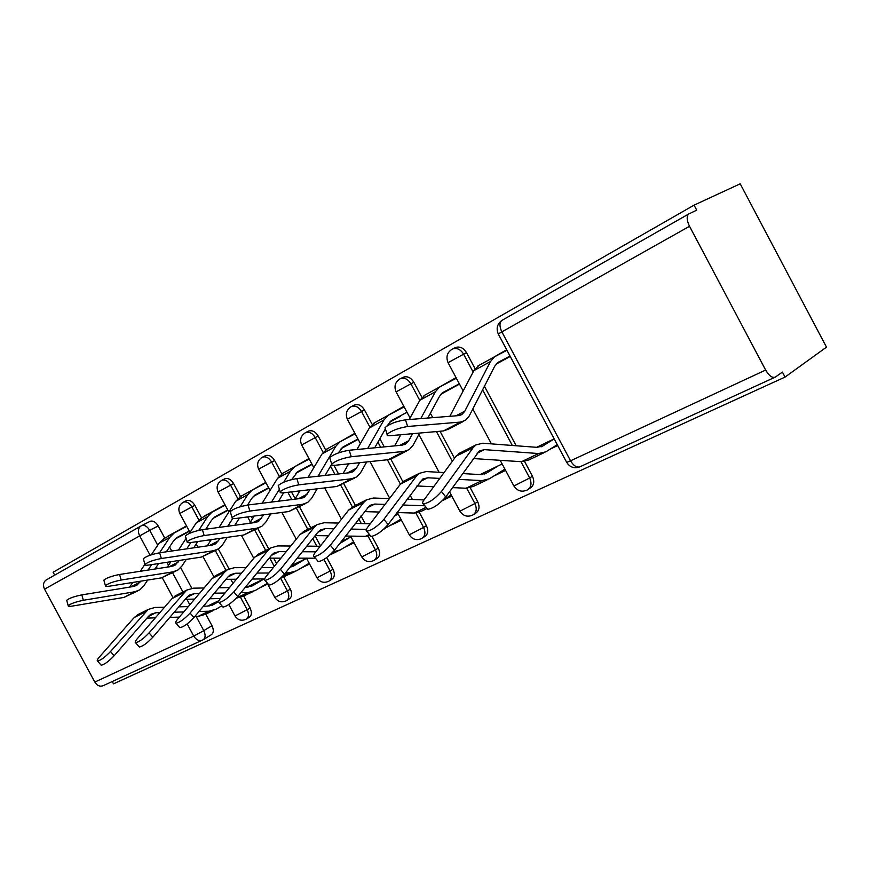 <?xml version="1.0" encoding="UTF-8"?>
<svg xmlns="http://www.w3.org/2000/svg" width="870" height="870" viewBox="0 0 870 870"><rect width="100%" height="100%" fill="white"/><g stroke="black" fill="none" stroke-linecap="round" stroke-linejoin="round"><path stroke-width="1.3" d="M201.601 517.911L194.826 505.339C192.324 501.305 189.54 499.739 186.452 500.641L186.115 500.815M240.533 496.498L233.573 483.557C231.007 479.413 228.092 477.826 224.841 478.794L224.471 478.978M281.782 473.824L274.615 460.491C271.973 456.239 268.939 454.618 265.502 455.652L265.111 455.847M325.597 449.844L318.181 436C315.462 431.629 312.286 429.997 308.654 431.085L308.219 431.303M372.219 424.397L364.497 409.966C361.692 405.474 358.364 403.81 354.525 404.985L354.057 405.224M421.928 397.394L413.826 382.234C410.934 377.613 407.454 375.927 403.386 377.178L402.864 377.439M475.074 368.706L466.494 352.633C463.503 347.869 459.849 346.162 455.521 347.511L454.966 347.782M112.241 681.536L113.502 683.853L785.044 377.08L782.391 372.077L775.409 377.058C772.364 378.254 769.113 375.916 765.643 370.054L689.518 226.276L501.849 331.872L570.546 460.806L765.643 370.054M689.518 226.276C686.745 220.458 686.441 216.38 688.627 214.042L696.718 210.181L694.053 205.157L740.196 183.809L826.5 347.13L785.044 377.08M150.108 555.212L139.581 535.702C137.71 531.592 138.102 528.394 140.766 526.1L150.151 521.293C153.087 520.445 155.763 521.989 158.199 525.926L164.789 538.16M169.541 546.98L171.727 551.025M180.699 567.675L191.813 588.283M205.744 614.133L211.986 625.704L203.787 630.652C205.798 635.035 205.516 638.112 202.927 639.885L202.743 639.983C199.317 641.407 196.315 640.113 193.727 636.079L187.148 623.888M694.053 205.157L53.135 572.242L54.69 575.135M201.981 640.331L103.519 685.538C100.137 686.963 97.244 685.81 94.819 682.08L44.544 589.175C42.815 585.369 43.272 582.345 45.925 580.127L46.469 579.801M506.677 349.751L489.766 359.43M456.043 377.613L436.707 388.607M403.832 406.344L386.976 415.958M354.895 433.271L339.985 441.797M308.937 458.555L295.028 466.494M265.709 482.339L252.8 489.69M224.96 504.752L204.635 515.943L225.2 505.187L211.975 512.202L207.625 516.671L198.751 530.352M206.799 527.579L207.549 528.971M218.337 549.003L229.006 568.828M234.617 579.246L235.324 580.562M243.665 596.037L250.071 607.934L247.167 609.696C249.222 614.187 248.874 617.363 246.134 619.222C241.545 621.234 237.847 620.158 235.02 615.993L247.167 609.696L240.577 597.44M251.256 516.454L252.507 518.781M257.716 528.471L268.732 548.937M273.68 558.159L276.584 563.543M283.783 576.93L290.352 589.142L287.459 590.915C289.547 595.537 289.144 598.832 286.241 600.789C281.532 602.845 277.737 601.736 274.822 597.44L287.459 590.915L280.629 578.224M291.472 491.876L295.169 498.76M299.454 506.742L310.775 527.829M315.049 535.789L320.486 545.903M326.728 557.529L333.014 569.241L330.132 571.024C332.275 575.777 331.807 579.192 328.729 581.258C323.89 583.368 319.986 582.215 316.984 577.789L330.132 571.024L323.923 559.443M333.906 465.319L338.528 473.954M343.748 483.687L355.406 505.426M361.017 515.888L365.172 523.642M372.012 536.409L378.298 548.122L375.427 549.905C377.623 554.81 377.08 558.355 373.806 560.53C368.826 562.705 364.802 561.509 361.724 556.941L375.427 549.905L368.053 536.137M379.875 438.687L384.257 446.886M390.815 459.121L402.886 481.697M410.074 495.117L412.413 499.478M419.253 512.256L426.43 525.665L423.592 527.448C425.832 532.516 425.212 536.203 421.722 538.508C416.599 540.738 412.445 539.498 409.27 534.789L423.592 527.448L415.86 513.006M430.389 413.217L432.76 417.654M440.024 431.248L454.499 458.327M470.235 487.787L477.695 501.74L474.9 503.534C477.195 508.765 476.488 512.604 472.758 515.04C467.462 517.346 463.177 516.062 459.893 511.19L474.9 503.534L466.733 488.255M484.438 386.269L516.171 445.755M524.61 461.557L532.429 476.216L529.667 478C532.027 483.415 531.211 487.417 527.22 490.006C521.739 492.376 517.302 491.05 513.92 486.015L529.667 478L520.956 461.676M186.495 525.915L167.66 536.29L186.713 526.317M220.654 606.51L221.959 605.89M259.662 587.881L267.634 584.074M300.955 568.164L309.6 564.032M344.737 547.252L354.123 542.771M391.261 525.034L401.44 520.173M442.612 500.511L451.824 496.107M493.573 476.162L505.59 470.431M550.014 449.214L557.713 445.538M496.052 364.182L510.244 356.45M554.157 438.861L536.627 447.321M246.743 618.853L249.027 617.45C251.756 615.59 252.104 612.415 250.071 607.934M286.926 600.365L289.123 599.006C292.026 597.048 292.429 593.764 290.352 589.142M329.502 580.768L331.601 579.463C334.678 577.397 335.157 573.993 333.014 569.241M374.676 559.975L376.656 558.736C379.94 556.561 380.484 553.015 378.298 548.122M422.722 537.867L424.549 536.703C428.04 534.397 428.671 530.722 426.43 525.665M473.9 514.3L475.553 513.235C479.283 510.799 480.001 506.971 477.695 501.74M528.536 489.136L529.971 488.2C533.962 485.623 534.778 481.621 532.429 476.216M203.482 639.548L211.095 634.893C213.683 633.121 213.976 630.054 211.986 625.704M502.142 463.96L480.164 474.563M440.959 394.197L459.512 384.094M389.445 422.276L400.526 416.241M398.199 514.116L394.599 515.845M341.171 448.583L358.146 439.339M350.969 536.899L341.094 541.662M295.833 473.302L312.091 464.428M306.534 558.333L291.178 565.75M253.17 496.542L268.776 488.048M263.882 578.92L246.46 587.326M212.965 518.455L227.94 510.298M219.012 600.572L207.549 606.107M175 539.15L189.399 531.298M385.356 428.812L384.997 427.703C389.14 424.016 395.97 421.385 405.463 419.818L407.649 426.496C398.155 428.105 391.315 430.726 387.15 434.369C386.628 435.435 387.77 435.87 390.576 435.652L443.428 430.944L448.474 429.182L463.395 421.417M503.947 359.875L496.879 363.301M510.027 356.047L497.879 362.485L494.682 366.27L469.224 415.969L465.483 420.33L460.447 422.07L407.649 426.496M510.212 356.406L503.871 359.723M506.96 350.284L494.443 356.852L490.462 361.55L464.819 411.151L462.09 414.327L458.294 415.632L405.463 419.818M479.163 365.183L473.835 370.674L449.844 416.306M557.246 444.657L545.86 451.834L538.563 453.542L484.416 449.638L479.446 450.856L445.755 496.944C439.263 504.296 433.249 508.428 427.692 509.331L426.898 508.33M461.024 452.4L456.01 456.25L424.027 499.924C422.385 502.229 422.167 503.567 423.385 503.915C428.91 502.98 434.935 498.836 441.449 491.496L445.755 496.944M537.595 446.854L536.823 447.332M554.179 438.904L542.771 446.016L536.964 447.343L482.817 443.221L476.02 444.874L473.149 447.658L441.449 491.496M543.543 452.933L528.786 459.98L521.478 461.709L473.28 458.544M330.013 458.631L329.708 457.674C333.482 454.325 339.974 451.856 349.185 450.258L351.241 456.728C342.03 458.349 335.537 460.806 331.742 464.123C331.285 465.135 332.492 465.504 335.385 465.232L388.292 459.675L393.381 457.859L407.116 450.714M450.562 388.966L441.884 393.262M459.338 383.779L442.83 392.511L439.546 396.274L427.779 418.046M459.469 384.116L450.486 388.825M456.38 378.222L439.48 387.085L435.402 391.75L420.765 418.601M425.321 394.795L419.862 400.276L409.226 419.514M400.809 434.739L394.643 445.886M412.543 433.695L408.737 440.677L405.942 443.82L402.114 445.168L349.185 450.258M419.666 433.053L413.054 445.288L409.226 449.605L404.148 451.41L351.241 456.728M278.52 486.395L278.259 485.569C281.706 482.513 287.894 480.186 296.833 478.576L298.78 484.84C289.84 486.471 283.642 488.788 280.183 491.811C279.781 492.768 281.053 493.083 284.012 492.757L336.842 486.471L354.634 478.032M390.456 421.287L400.45 416.099M407.008 412.293L391.348 420.591L387.139 425.843M404.137 406.91L388.085 415.349L383.92 419.992L367.673 448.485M374.926 422.515L369.369 427.964L356.928 449.518M348.674 463.83L343.117 473.443M359.571 462.688L356.417 468.212L353.568 471.333L349.729 472.714L296.833 478.576M366.716 461.937L360.658 472.638L356.754 476.923L351.654 478.761L298.78 484.84M385.388 428.921L374.709 447.811M439.774 478.413L427.703 477.793L422.7 479.076L388.096 524.556C381.745 531.635 376.047 535.583 371.001 536.409L370.315 535.561M405.572 480.24L400.483 484.079L367.705 527.155C365.965 529.504 365.672 530.852 366.803 531.211C371.827 530.363 377.515 526.394 383.887 519.336L388.096 524.556M482.502 473.432L480.621 474.585M498.369 465.776L486.363 473.171L480.49 474.585L462.503 473.584M504.894 469.126L489.342 478.804L481.98 480.599L458.349 479.381M486.993 479.925L473.389 486.417L466.015 488.233L452.443 487.613M433.684 486.743L416.904 485.971M444.07 472.562L426.224 471.562L419.383 473.313L416.458 476.075L383.887 519.336M385.019 504.404L374.796 504.056L369.772 505.394L334.471 550.242C328.262 557.061 322.846 560.856 318.246 561.607L317.648 560.878M353.818 506.22L348.674 510.048L315.277 552.515C313.461 554.875 313.08 556.245 314.135 556.615C318.714 555.832 324.129 552.026 330.361 545.218L334.471 550.242M451.215 494.954L443.276 499.848M424.854 505.764L402.69 505.013M427.05 508.526L421.537 511.158L414.12 513.05L397.057 512.56M379.211 512.038L364.334 511.603M389.423 498.619L373.426 498.01L366.553 499.826L363.584 502.577L330.361 545.218M424.027 499.913L406.964 499.271M230.485 512.321L230.267 511.593C233.421 508.798 239.348 506.59 248.026 504.981L249.875 511.049C241.197 512.68 235.27 514.888 232.094 517.65C231.735 518.542 233.062 518.814 236.075 518.444L288.742 511.538L305.577 503.567M353.514 441.862L342.247 447.55M357.972 439.013L343.095 446.908L338.31 452.944M358.103 439.274L353.448 441.721M355.178 433.804L339.92 441.84L335.679 446.44L318.018 476.227M327.653 448.518L322.03 453.933L308.002 477.336M299.9 490.865L294.919 499.184M310.057 489.658L304.62 497.042L300.77 498.456L248.026 504.981M317.202 488.809L311.667 498.216L307.708 502.447L302.597 504.317L249.875 511.049M331.742 464.112L325.065 475.444M185.571 536.562L185.386 535.931C188.301 533.364 193.977 531.276 202.405 529.656L204.167 535.55C195.728 537.181 190.041 539.269 187.115 541.803C186.811 542.652 188.181 542.869 191.248 542.467L243.654 535.039L259.619 527.481M309.285 465.961L296.974 472.214M311.917 464.112L297.779 471.627L291.733 479.555M312.047 464.341L309.209 465.831M309.209 459.045L294.68 466.722L290.395 471.279L283.685 482.219M283.228 472.954L277.563 478.326L262.131 503.241M254.181 516.073L249.723 523.261M279.39 489.223L271.494 502.077M263.675 514.833L258.76 521.141L254.921 522.565L202.405 529.656M270.809 513.898L265.763 522.174L261.761 526.361L256.65 528.264L204.167 535.55M283.663 492.801L278.541 501.207M143.496 559.29L143.333 558.747C146.029 556.376 151.478 554.386 159.678 552.776L161.341 558.496C153.142 560.117 147.693 562.107 144.985 564.445C144.714 565.25 146.127 565.424 149.238 564.989L201.307 557.104L216.489 549.938M267.579 488.69L268.7 487.918L267.514 488.559M268.602 487.722L255.127 494.889L251.647 498.532L247.548 505.046M268.689 487.896L254.377 495.432M265.959 482.806L252.104 490.136L247.787 494.649L240.109 506.786M241.414 495.954L235.694 501.283L219.033 527.416M211.247 539.628L207.277 545.86M232.703 518.498L227.82 526.23M220.143 538.367L215.716 543.75L211.867 545.196L159.678 552.776M227.244 537.366L222.655 544.685L218.631 548.818L213.52 550.732L161.341 558.496M239.402 518.009L234.835 525.273M333.939 528.775L325.337 528.623L320.301 529.993L318.028 532.048L284.457 574.189C278.378 580.768 273.234 584.412 269.015 585.108L268.493 584.488M305.403 530.526L300.215 534.332L266.361 576.168C264.48 578.561 264.023 579.931 265.002 580.301C269.2 579.583 274.344 575.929 280.444 569.361L284.457 574.189M396.415 514.975L394.295 516.258M400.896 519.151L383.909 529.025M366.357 529.373L350.817 529.09M370.326 535.572L365.454 536.322L345.444 536.04M328.414 535.8L315.19 535.615M338.441 523.055L324.064 522.75L317.18 524.621L314.179 527.34L280.444 569.361M370.294 523.751L355.188 523.425M286.187 551.667L278.976 551.634L273.952 553.037L271.668 555.071L237.717 596.57C231.768 602.932 226.852 606.444 222.97 607.086L222.524 606.553M260.01 553.32L254.801 557.094L220.61 598.299C218.664 600.702 218.142 602.083 219.055 602.453C222.916 601.79 227.831 598.277 233.791 591.915L237.717 596.57M350.034 537.356L339.583 543.619M353.633 541.869L340.398 549.883L333.069 551.885M315.832 551.808L302.336 551.743M315.429 558.192L297.214 558.17M280.934 558.159L269.145 558.149M290.754 546.023L277.791 545.925L270.918 547.839L267.895 550.536L233.791 591.915M320.203 546.251L306.795 546.153M241.436 573.199L235.455 573.243L230.441 574.678L228.147 576.69L193.923 617.548C188.105 623.703 183.407 627.074 179.829 627.672L179.427 627.216M217.369 574.722L212.149 578.474L177.719 619.038C175.718 621.452 175.142 622.844 175.99 623.214C179.557 622.583 184.255 619.201 190.084 613.056L193.923 617.548M293.962 564.412L290.71 566.337M306.349 558.431L293.929 565.837L289.96 567.273M309.165 563.227L296.572 570.796L289.123 572.83L285.512 572.862M268.939 572.993L256.933 573.08M264.632 578.909L252.05 579.05M236.433 579.224L225.928 579.344M246.058 567.631L234.345 567.686L227.494 569.643L224.449 572.308L190.084 613.056M273.376 567.512L261.446 567.566M294.169 571.938L280.575 578.245M103.976 580.649L103.845 580.159C106.347 577.974 111.588 576.071 119.571 574.472L121.158 580.029C113.176 581.649 107.934 583.542 105.422 585.706C105.183 586.467 106.64 586.597 109.772 586.13L161.461 577.865L175.914 571.046M227.766 509.972L214.923 516.813L211.421 520.412L205.744 529.21M227.853 510.135L214.227 517.324M201.96 517.65L196.228 522.924L189.377 533.397M186.115 538.389L178.491 550.047M170.857 561.715L167.323 567.11M190.845 542.521L186.735 548.85M179.198 560.443L175.218 565.032L171.39 566.479L119.571 574.472M186.278 559.377L182.091 565.848L178.056 569.937L172.967 571.862L121.158 580.029M197.784 541.542L193.727 547.828M199.404 593.481L194.51 593.579L189.519 595.026L187.213 597.016L152.815 637.231C147.128 643.191 142.615 646.453 139.298 647.008L138.961 646.617M177.23 594.873L172.01 598.593L137.438 638.515C135.394 640.929 134.763 642.321 135.546 642.702C138.852 642.114 143.354 638.841 149.064 632.892L152.815 637.231M253.442 583.955L247.863 587.261M264.121 578.92L252.702 585.684L245.264 587.348M267.242 583.346L255.269 590.502L247.841 592.579L240.87 592.709M224.993 593.003L214.314 593.209M220.414 598.527L209.659 598.767M194.652 599.093L185.267 599.299M204.069 588L193.477 588.163L186.648 590.143L149.064 632.892M229.484 587.598L218.87 587.761M252.865 591.654L243.546 596.102L236.292 598.179M66.816 600.746L66.696 600.322C69.024 598.288 74.081 596.472 81.845 594.884L83.368 600.278C75.592 601.899 70.535 603.704 68.197 605.716C68.001 606.423 69.48 606.531 72.645 606.031L123.91 597.429L137.688 590.947M189.225 530.983L176.958 537.519L173.445 541.086L166.355 551.808M189.301 531.124L176.305 537.986M186.724 526.339L174.087 533.049L169.715 537.464L159.525 552.798M164.691 538.149L158.938 543.38L151.282 554.821M144.942 564.293L140.255 571.285M132.784 582.454L129.663 587.119M151.663 564.619L148.02 570.089M140.635 581.193L137.058 585.075L133.251 586.532L81.845 594.884M147.661 580.072L143.865 585.804L139.82 589.838L134.752 591.774L83.368 600.278M158.568 563.575L154.969 569.013M159.852 612.632L155.915 612.741L150.956 614.209L148.65 616.178L114.155 655.741C108.587 661.515 104.259 664.669 101.17 665.202L100.876 664.854M139.396 613.872L134.176 617.548L99.539 656.839C97.451 659.264 96.766 660.656 97.505 661.026C100.572 660.482 104.9 657.318 110.479 651.554L114.155 655.741M215.151 602.432L209.083 606.009M218.62 601.572L213.759 604.432L207.876 606.096L203.417 606.205M221.872 605.781L216.271 609.12L208.865 611.218L198.98 611.501M183.744 611.936L174.217 612.219M213.857 610.261L205.179 614.405L197.784 616.525L194.695 616.612M179.361 617.102L169.78 617.406M155.328 617.852L146.954 618.124M164.539 607.216L154.947 607.467L148.161 609.468L110.479 651.554M188.279 606.597L178.807 606.847M183.037 502.371L183.429 502.164C186.506 501.261 189.301 502.838 191.813 506.884L198.806 519.879M194.826 505.339L179.785 513.463M221.382 480.534L221.817 480.316C225.058 479.359 227.973 480.947 230.55 485.101L237.814 498.619M233.573 483.557L218.065 491.941M262 457.413L262.479 457.163C265.916 456.141 268.95 457.761 271.603 462.024L279.183 476.14M274.615 460.491L258.618 469.147M305.109 432.868L305.642 432.597C309.263 431.498 312.439 433.14 315.168 437.523L323.118 452.346M318.181 436L301.651 444.962M350.925 406.79L351.523 406.475C355.362 405.311 358.69 406.975 361.496 411.477L369.88 427.137M364.497 409.966L347.38 419.253M399.721 379.005L400.396 378.657C404.474 377.406 407.965 379.092 410.857 383.724L419.786 400.417M413.826 382.234L396.089 391.87M451.802 349.349L452.574 348.957C456.902 347.608 460.567 349.327 463.558 354.09L473.128 372.023M466.494 352.633L448.072 362.659M158.199 525.926L149.683 530.298L157.72 545.207M166.942 562.303L168.53 565.261M172.586 572.786L182.95 592.002M186.865 599.256L189.834 604.77M196.196 616.569L203.787 630.652L193.727 636.079L94.819 682.08M172.967 597.592L162.244 577.713M157.35 568.643L156.393 566.87M150.151 521.293L141.614 525.621C144.54 524.784 147.237 526.339 149.683 530.298L44.544 589.175M209.572 539.868L210.268 541.173M215.314 550.536L226.004 570.394M230.8 579.289L232.997 583.368M247.667 516.932L250.451 522.098M254.714 530.037L265.698 550.46M269.83 558.149L274.267 566.392M287.861 492.3L291.765 499.565M296.452 508.308L307.752 529.351M312.765 538.66L316.821 546.229M330.535 466.168L334.917 474.357M340.79 485.297L352.394 506.938M358.755 518.814L361.3 523.555M377.917 442.134L380.647 447.234M387.357 459.773L400.417 484.166M407.867 498.075L408.541 499.337M428.497 416.719L429.149 417.937M436.435 431.563L452.324 461.296M482.622 389.814L512.31 445.462M513.789 485.786L500.196 460.317M459.784 510.984L449.485 491.735M409.172 534.604L397.362 512.571M361.637 556.778L350.545 536.116M316.908 577.647L306.457 558.181M274.757 597.309L266.709 582.345M234.954 615.873L228.832 604.519M501.968 320.367L688.746 213.955M688.627 214.042L501.838 320.443C497.216 323.988 496.02 328.501 498.271 333.971L501.849 331.872C499.38 326.631 499.38 322.824 501.838 320.443L502.36 320.127M774.735 377.362L580.268 466.646C576.973 467.984 573.732 466.037 570.546 460.806L566.685 462.361L498.314 334.069M579.637 466.951C574.189 468.789 569.861 467.255 566.685 462.361L566.533 462.09M464.819 411.151L455.945 415.816M490.462 361.55L473.835 370.674M460.447 422.07L443.428 430.944M541.053 446.843L542.771 446.016M477.032 453.303L484.416 449.638M521.478 461.709L538.563 453.542M456.01 456.25L473.149 447.658M408.737 440.677L399.754 445.396M435.402 391.75L419.862 400.276M404.148 451.41L388.292 459.675M356.417 468.212L347.369 472.975M383.92 419.992L369.369 427.964M351.654 478.761L336.842 486.471M484.612 474.009L486.363 473.171M420.232 481.501L427.703 477.793M466.015 488.233L481.98 480.599M400.483 484.079L416.458 476.075M367.271 507.797L374.796 504.056M414.12 513.05L426.093 507.33M348.674 510.048L363.584 502.577M307.501 493.964L298.421 498.749M335.679 446.44L322.03 453.933M302.597 504.317L288.742 511.538M261.674 518.085L252.561 522.881M290.395 471.279L277.563 478.326M256.65 528.264L243.654 535.039M218.642 540.738L209.529 545.533M247.787 494.649L235.694 501.283M213.52 550.732L201.307 557.104M317.767 532.375L325.337 528.623M365.454 536.322L369.413 534.441M300.215 534.332L314.179 527.34M271.397 555.397L278.976 551.634M254.801 557.094L267.895 550.536M292.146 566.696L293.929 565.837M227.875 577.017L235.455 573.243M283.163 575.679L289.123 572.83M212.149 578.474L224.449 572.308M178.165 562.053L169.063 566.838M207.625 516.671L196.228 522.924M172.967 571.862L161.461 577.865M250.908 586.543L252.702 585.684M186.941 597.331L194.51 593.579M236.422 598.038L247.841 592.579M172.01 598.593L183.603 592.785M140.005 582.139L130.946 586.902M169.715 537.464L158.938 543.38M134.752 591.774L123.91 597.429M211.975 605.292L213.759 604.432M148.378 616.482L155.915 612.741M197.784 616.525L208.865 611.218M134.176 617.548L145.105 612.078M186.452 500.641L183.429 502.164C179.057 504.872 177.839 508.624 179.764 513.42L190.008 532.44M224.841 478.794L221.817 480.316C217.326 483.089 216.064 486.95 218.044 491.898L228.864 512.006M265.502 455.652L262.479 457.163C257.857 460.012 256.563 463.982 258.597 469.093L270.059 490.43M308.654 431.085L305.642 432.597C300.868 435.522 299.519 439.622 301.618 444.896L313.82 467.647M354.525 404.985L351.523 406.475C346.586 409.476 345.194 413.718 347.347 419.188L360.387 443.537M403.386 377.178L400.396 378.657C395.284 381.745 393.827 386.128 396.046 391.804L410.064 418.002M455.521 347.511L452.574 348.957C447.256 352.143 445.734 356.689 448.017 362.572L463.166 390.956M491.419 443.874L472.801 408.987M439.089 472.279L418.883 434.5M389.695 498.249L370.054 461.589M341.475 519.205L324.695 487.918M296.268 539.215L281.88 512.441M253.779 558.322L241.425 535.354M235.922 525.132L235.465 524.284M219.805 587.75L219.447 587.076M213.879 576.756L203.08 556.702M197.968 547.219L196.218 543.967M141.614 525.621L45.925 580.127M384.997 427.703L387.15 434.369M462.09 414.327L460.545 415.131M494.443 356.852L477.837 365.987M427.692 509.331L423.385 503.915M458.903 453.477L476.02 444.874M329.708 457.674L331.742 464.123M405.942 443.82L404.387 444.635M439.48 387.085L423.973 395.611M278.259 485.569L280.183 491.811M353.568 471.333L352.002 472.16M388.085 415.349L373.567 423.331M371.001 536.409L366.803 531.211M403.43 481.327L419.383 473.313M318.246 561.607L314.135 556.615M351.654 507.308L366.553 499.826M230.267 511.593L232.094 517.65M304.62 497.042L303.043 497.879M339.92 441.84L326.283 449.333M185.386 535.931L187.115 541.803M258.76 521.141L257.183 521.967M294.68 466.722L281.858 473.769M143.333 558.747L144.985 564.445M215.716 543.75L214.129 544.587M252.104 490.136L240.033 496.781M269.015 585.108L265.002 580.301M303.228 531.624L317.18 524.621M383.681 529.221L384.54 528.819M222.97 607.086L219.055 602.453M257.835 554.407L270.918 547.839M330.1 554.799L337.984 551.036M179.829 627.672L175.99 623.214M215.194 575.82L227.494 569.643M103.845 580.159L105.422 585.706M175.218 565.032L173.641 565.859M211.975 512.202L200.578 518.476M139.298 647.008L135.546 642.702M175.066 595.961L186.648 590.143M66.696 600.322L68.197 605.716M137.058 585.075L135.492 585.901M174.087 533.049L163.31 538.976M101.17 665.202L97.505 661.026M137.232 614.959L148.161 609.468"/></g></svg>
